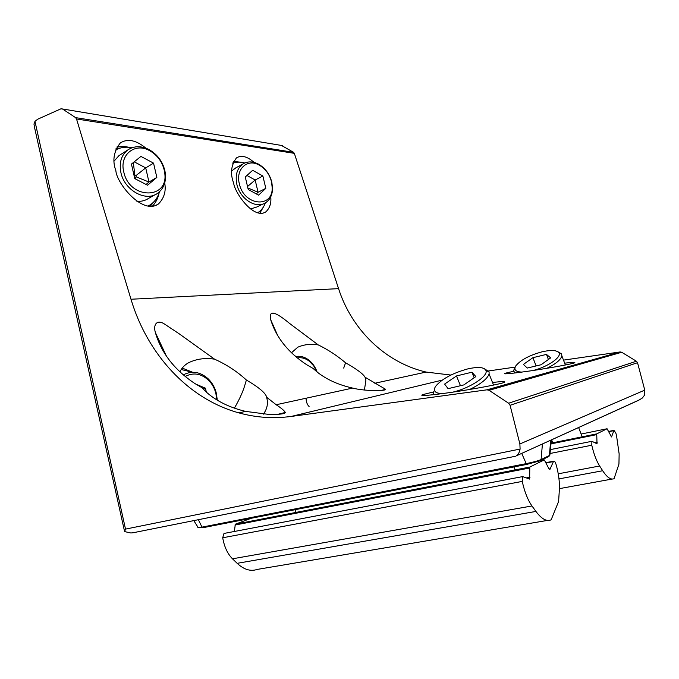<?xml version="1.0" encoding="UTF-8"?>
<svg xmlns="http://www.w3.org/2000/svg" width="679" height="679" viewBox="0 0 679 679"><rect width="100%" height="100%" fill="white"/><g stroke="black" fill="none" stroke-linecap="round" stroke-linejoin="round"><path stroke-width="1.02" d="M291.486 352.766L297.784 347.207C303.98 344.491 310.778 343.71 318.188 344.881C327.855 349.566 336.979 355.533 345.577 362.79L343.701 368.094M364.419 389.992L365.879 380.537L365.047 377.218L385.664 389.339C385.417 391.35 362.875 390.96 352.656 388.074C338.617 384.942 326.854 379.654 317.373 372.228L313.07 368.434L306.738 364.75C288.295 352.673 276.268 337.633 270.658 319.631C267.772 305.983 281.989 317.186 289.653 323.493L318.188 344.881M270.751 196.8C271.405 203.182 269.775 208.198 265.845 211.856C253.912 219.945 234.807 193.082 233.593 182.889C230.079 173.586 231.038 165.252 236.462 157.901C241.444 154.914 247.317 156.416 254.09 162.4M233.542 161.407L241.206 162.273M232.914 162.824L234.28 162.748M182.201 368.069L192.573 372.245M179.935 371.863C181.649 368.035 184.544 364.979 188.609 362.713C196.579 358.894 205.228 357.714 214.564 359.174C226.497 364.521 237.107 371.472 246.384 380.019L244.567 386.13C242.556 392.572 239.169 399.914 234.399 408.138M263.325 414.156C266.728 409.624 268.001 404.811 267.153 399.71L266.686 397.283L276.183 404.743C281.259 408.079 284.306 410.651 285.316 412.459C285.104 413.851 279.824 414.529 269.478 414.496L245.637 411.398C229.655 407.57 216.609 401.196 206.509 392.275L202.002 387.726L194.661 383.397C174.384 369.8 161.288 352.859 155.381 332.574C152.953 324.604 156.934 319.257 164.259 323.9L178.976 333.652L214.564 359.174M164.708 182.999C166.219 191.155 164.157 198.124 158.53 203.895C142.624 215.574 116.482 183.058 115.88 170.718C112.188 160.762 113.673 151.51 120.319 142.946C127.61 138.346 136.123 140.078 145.858 148.158M116.839 147.02L123.62 146.401L130.64 147.513M115.948 148.794L120.251 148.073M564.656 363.172C572.405 362.221 575.741 362.102 574.655 362.815C569.206 364.784 537.471 369.97 527.498 371.303C517.822 372.72 501.263 374.766 504.845 373.331L513.663 371.252M492.513 382.498C502.18 381.335 506.118 381.309 504.327 382.413C496.553 385.239 457.68 391.63 446.332 393.056C435.315 394.626 417.534 396.646 422.711 394.635L433.041 392.072M309.089 406.5C307.214 404.743 306.204 401.985 306.051 398.233M450.89 375.063L426.132 372.067C385.18 362.569 351.722 329.595 338.558 288.643L294.33 153.344L293.549 152.317L281.462 145.442M125.513 529.111L520.089 449.057L519.885 443.964L510.082 405.295L508.613 403.216L488.982 390.272L486.962 389.822L291.172 416.448C273.314 418.79 255.881 417.593 238.855 412.874C188.032 398.913 147.309 354.031 130.988 299.244L76.523 118.969L75.581 117.62L62.46 108.963L60.889 108.835L37.668 119.232L34.977 121.371L125.513 529.111L124.597 531.589L34.654 127.958M246.384 380.019C259.013 387.429 265.786 393.183 266.686 397.283M345.577 362.79C356.704 369.113 363.197 373.925 365.047 377.218M520.089 449.057C519.333 452.706 518.043 454.981 516.201 455.889L638.761 400.22L642.351 398.021L644.371 395.365L644.77 390.128L637.53 362.705L636.427 361.236L621.667 352.24L620.139 351.943L563.485 360.125M515.149 367.101L488.625 370.938M515.624 456.22L133.245 532.726L130.852 532.99L124.597 531.589M34.646 127.958L33.967 124.045L34.977 121.371M153.912 201.782L150.212 206.323M159.081 193.04C158.012 198.276 155.771 202.673 152.368 206.238M259.531 211.441L258.241 213.002M263.91 206.136L259.785 213.274M559.403 489.075C559.649 482.362 558.783 475.062 556.805 467.177L555.991 464.215C555.21 461.847 554.42 460.829 553.614 461.16L549.948 469.35L548.742 468.366L544.286 459.878L529.781 467.067L529.637 479.094L522.652 476.607L522.244 481.403C524.528 491.757 527.77 499.948 531.971 505.965L535.935 511.431C541.63 519.045 546.705 521.837 551.153 519.791L558.605 501.467L559.403 489.075M224.808 533.295L223.994 533.448L222.704 537.776C224.291 546.816 227.55 553.826 232.481 558.809L237.166 563.324C243.939 569.622 250.619 571.65 257.18 569.426L547.444 520.42M251.315 518.247L235.333 524.196L234.365 531.479M619.138 453.886L616.515 435.536L615.819 433.024L613.977 430.342L611.533 436.945L607.068 428.755L596.714 433.889L597.028 443.786L591.91 441.299L591.774 445.22C593.769 453.861 596.391 460.786 599.633 465.998L602.689 470.742C607.068 477.396 610.862 480.045 614.054 478.695L618.942 464.105L619.138 453.886M452.927 392.106C469.809 388.227 488.396 375.988 485.986 370.59C484.254 367.101 478.092 366.567 467.5 368.977C452.282 373.246 441.63 379.06 435.545 386.41C432.82 390.977 435.095 393.379 442.36 393.591M484.568 368.816L489.092 371.854L489.092 373.925C487.395 378.806 480.919 383.991 469.639 389.483M433.796 394.652L433.168 391.401M456.483 375.954L444.609 384.085L448.089 388.66L463.859 384.908L475.843 376.59L471.956 372.194L456.483 375.954L460.464 385.714M474.188 377.736L471.956 372.194M533.321 370.445C547.8 366.821 561.847 357.095 558.961 352.876C556.873 350.092 551.178 349.753 541.876 351.866C529.204 355.372 520.504 360.057 515.768 365.93C513.579 369.724 515.573 371.778 521.761 372.1M557.858 351.722L561.575 353.946L561.856 355.847C560.862 359.726 555.863 363.885 546.85 368.307M514.555 373.017L513.697 370.344L515.123 367.161M532.913 357.68L523.373 364.436L527.303 368.043L541.061 364.759L550.669 357.875L546.451 354.404L532.913 357.68L536.121 365.939M548.411 359.497L546.451 354.404M216.669 399.812L215.93 393.693C214.64 388.32 212.12 383.779 208.377 380.07C200.916 373.425 193.192 372.236 185.214 376.514M183.305 374.91L183.882 374.57C192.378 370.488 200.5 371.931 208.266 378.899C212.323 382.922 215.056 387.845 216.448 393.676L217.246 400.169M181.183 369.512L192.505 372.253M206.348 392.131L205.431 388.167L195.866 384.161M203.055 388.88L205.431 388.167M164.165 169.843C161.933 161.305 157.07 154.905 149.575 150.636C135.121 142.259 119.292 154.702 123.739 171.779C129.366 199.991 169.419 199.745 164.641 172.508L164.165 169.843M120.887 172.508C119.012 162.697 121.269 155.202 127.669 150.034C133.975 145.798 141.088 145.645 148.99 149.558C157.121 154.192 162.391 161.135 164.81 170.387L165.328 173.281C166.211 182.074 163.647 188.728 157.647 193.252C146.01 202.232 124.393 190.375 120.887 172.508M114.174 161.042L118.935 155.661L120.65 154.557M115.438 150.11C120.387 147.335 125.895 146.554 131.964 147.75M159.463 191.792C157.893 197.3 154.931 201.57 150.568 204.625L148.03 206.11M155.067 194.712L148.659 198.327C145.255 200.636 141.334 201.629 136.878 201.29M134.756 178.594L147.538 185.214L156.841 177.414L153.547 163.13L140.926 156.416L131.437 164.08L134.756 178.594M146.078 184.45L148.964 182.04L145.713 167.891L134.221 161.831M134.408 177.049L135.41 177.525L136.216 176.863L135.936 175.632L145.713 167.891L153.547 163.13M136.216 176.863L148.964 182.04L156.841 177.414M135.936 175.632L134.849 175.072L134.077 175.632M136.012 179.239L135.41 177.525M133.313 162.561L134.849 175.072M316.796 371.761L313.715 365.871L309.395 361.27C305.516 358.3 301.476 357.188 297.292 357.935M295.628 356.543C300.22 355.677 304.65 356.882 308.911 360.15C312.612 363.129 315.353 367.093 317.127 372.024M294.737 355.771L296.146 356.45M271.507 181.743C269.444 174.087 265.234 168.485 258.869 164.921C247.241 158.368 235.486 169.292 239.322 183.695C243.829 205.83 272.933 208.699 272.186 187.616L271.507 181.743M236.852 184.323C235.053 175.148 237.039 168.392 242.819 164.046C247.385 161.229 252.486 161.195 258.122 163.945C265.022 167.806 269.597 173.883 271.829 182.184L272.559 188.558C272.355 195.017 270.038 199.728 265.608 202.715C256.255 209.276 239.933 199.066 236.852 184.323M231.641 170.938L236.105 167.696M232.753 163.257C236.487 161.848 240.476 161.763 244.72 163.011M265.345 202.877C263.842 207.154 261.373 210.397 257.918 212.595L257.545 212.816M263.172 203.904L256.781 207.019L250.424 208.979M248.234 189.5L258.572 195.145L265.82 188.355L262.875 176.005L252.647 170.293L245.263 176.998L248.234 189.5M256.297 193.905L258.071 192.25L255.16 180.011L246.952 175.462M247.529 186.521L255.16 180.011L262.875 176.005M247.869 187.973L258.071 192.25L265.82 188.355M338.558 288.643L130.988 299.244M442.233 380.113L291.172 416.448M193.787 520.615L198.047 527.32C197.309 527.829 198.616 527.77 201.969 527.133L525.852 463.706C532.964 462.246 538.048 460.863 541.095 459.573L549.387 455.499L548.326 456.712L540.637 460.506M542.419 444.041L541.095 459.573L540.017 460.812L526.564 464.461L521.752 453.453M526.471 464.478L202.868 527.719L201.969 527.133L198.404 519.69M550.703 440.281L549.387 455.499L549.888 454.93M640.102 399.541L516.201 455.889M62.443 108.954L282.557 145.62L62.46 108.963M293.549 152.317L75.581 117.62M294.33 153.344L76.523 118.969M620.139 351.943L486.962 389.822M621.718 352.265L489.05 390.315M636.427 361.236L508.613 403.216M637.53 362.705L510.082 405.295M644.77 390.128L519.885 443.964M237.166 563.324L535.935 511.431M232.481 558.809L531.971 505.965M222.704 537.776L522.244 481.403M526.361 477.88L530.053 477.184M234.909 525.062L529.544 468.026M235.392 524.171L529.781 467.067M540.476 460.625L544.286 459.878M549.311 469.214L550.16 469.053M546.128 462.993L553.309 461.593M559.42 488.634L612.093 479.051M558.978 478.89L602.689 470.742M558.24 473.806L599.633 465.998M550.024 453.496L591.774 445.22M594.846 442.708L597.274 442.224M550.983 443.888L596.595 434.653M596.714 433.889L551.059 443.149L596.739 433.873M581.122 434.042L607.068 428.755M611.092 436.826L611.686 436.707M608.656 431.725L613.757 430.69M380.97 390.501L385.664 389.339M277.456 414.411L285.316 412.459M505.049 373.823L504.845 373.331M423.068 395.484L422.711 394.635M426.132 372.067L374.8 383.253M352.656 388.074L276.183 404.743M245.637 411.398L238.855 412.874M277.796 335.766L270.658 319.631M166.355 355.983L155.381 332.574M549.209 456.084L549.854 455.219L551.373 439.975M621.667 352.24L488.982 390.272M155.788 205.406L158.53 203.895M263.486 212.985L265.845 211.856M223.994 533.448L522.652 476.607M235.333 524.196L529.747 467.093M545.958 462.645L553.614 461.16M550.414 449.6L591.91 441.299M608.528 431.445L613.977 430.342M294.898 509.734L296.46 513.146M485.986 370.59L489.092 371.854M489.092 373.925L493.548 385.086M513.893 466.94L515.429 470.759M434.535 388.507L434.288 389.016M558.961 352.876L561.575 353.946M561.856 355.847L565.352 364.996M578.635 427.566L582.463 437.514M551.637 439.848L553.054 443.463M208.377 380.07L208.266 378.899M183.882 374.57L183.186 374.8M216.609 398.361L217.195 398.734M149.575 150.636L148.99 149.558M127.669 150.034L118.935 155.661M164.641 172.508L165.328 173.281M309.395 361.27L308.911 360.15M258.869 164.921L258.122 163.945M242.819 164.046L234.153 168.765M272.186 187.616L272.559 188.558"/></g></svg>
